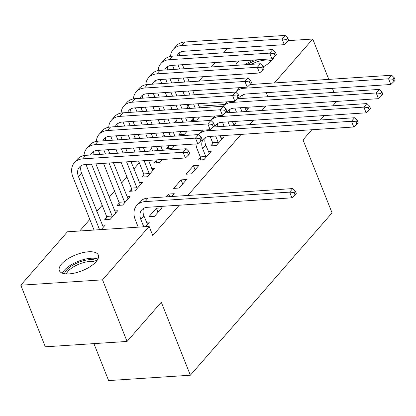<?xml version="1.0" encoding="UTF-8"?>
<svg xmlns="http://www.w3.org/2000/svg" width="416" height="416" viewBox="0 0 416 416"><rect width="100%" height="100%" fill="white"/><g stroke="black" fill="none" stroke-linecap="round" stroke-linejoin="round"><path stroke-width="0.62" d="M274.108 56.784A20.977 8.554 158.3 0 1 271.924 60.268A20.977 8.554 158.3 0 1 263.234 66.83M235.539 65.38A20.977 8.554 158.3 0 1 237.463 62.53A20.977 8.554 158.3 0 1 238.956 60.991M96.086 261.7A20.977 8.554 158.3 0 1 75.426 272.891A20.977 8.554 158.3 0 1 59.363 270.587A20.977 8.554 158.3 0 1 61.625 263.962A20.977 8.554 158.3 0 1 82.29 252.772A20.977 8.554 158.3 0 1 98.348 255.076A20.977 8.554 158.3 0 1 96.086 261.7M189.041 106.855L188.027 106.917L186.508 108.659M176.379 120.266L174.143 122.824M164.013 134.43L161.777 136.989M151.648 148.595L149.412 151.154M139.282 162.76L133.9 168.927M126.916 176.925L121.534 183.092M114.551 191.09L109.169 197.257M102.185 205.26L96.803 211.422M89.82 219.424L79.721 230.989M188.027 106.917L187.049 104.463M198.936 81.136L202.79 76.721M211.302 66.971L215.155 62.556M223.668 52.806L227.521 48.386M93.912 343.621L108.623 380.583L190.362 375.222L332.067 212.883L303.014 139.87L311.854 129.745M190.362 375.222L161.304 302.208L127.052 341.448L45.318 346.809L20.8 285.199L67.418 231.8L149.157 226.434L102.539 279.838L20.8 285.199M180.95 132.324L178.942 134.623L184.465 134.264L187.169 131.16M233.605 125.684L236.064 122.866L232.996 123.068M156.218 160.654L154.211 162.958L159.734 162.594L162.438 159.494M200.398 157.758L198.39 160.056L203.913 159.697L211.333 151.195L208.265 151.398M131.487 188.989L129.48 191.287L135.002 190.923L142.423 182.426L139.35 182.624M179.187 188.027L186.602 179.525L181.08 179.889L173.659 188.386L179.187 188.027M106.756 217.318L104.749 219.617L110.271 219.253L117.692 210.756L114.618 210.959M154.456 216.356L161.871 207.86L156.348 208.218L148.933 216.72L154.456 216.356M224.796 104.51L198.952 106.205M149.157 226.434L152.786 235.565L179.28 205.213M187.793 195.463L241.108 134.384M249.621 124.634L253.474 120.219M261.986 110.469L265.84 106.054M145.444 226.678L149.505 222.024L146.437 222.222M102.253 225.124L105.326 224.921L101.26 229.58M171.777 196.513L174.236 193.69L168.714 194.054L166.254 196.877M119.122 203.154L117.114 205.452L122.637 205.088L130.057 196.591L126.984 196.794M191.552 173.862L198.968 165.36L193.445 165.724L186.025 174.221L191.552 173.862M143.853 174.824L141.846 177.122L147.368 176.758L154.788 168.262L151.715 168.459M212.763 143.593L210.756 145.891L216.278 145.527L223.699 137.03L220.631 137.233M168.584 146.489L166.577 148.788L172.099 148.429L174.803 145.324M245.97 111.519L248.43 108.701L245.362 108.898M193.315 118.16L191.308 120.458L196.83 120.099L199.534 116.995M288.376 40.628L312.749 39.026L274.409 82.945M333.986 92.394L332.374 88.338M328.806 79.378L312.749 39.026M127.052 341.448L102.539 279.838M267.842 96.73L266.23 92.674M336.586 101.416L332.727 105.83M324.22 115.58L320.362 119.995M157.981 212.316L156.348 208.218M169.749 196.648L168.714 194.054M182.712 183.986L181.08 179.889M195.078 169.822L193.445 165.724M147.498 224.323L143.92 215.899A13.447 9.615 41.1 0 1 143.598 208.369M143.754 226.793L140.826 219.44A13.447 9.615 41.1 0 1 141.742 209.872A13.447 9.615 41.1 0 1 147.337 207.308L291.923 197.824L289.65 192.119L145.064 201.604A20.171 14.425 -138.9 0 0 136.677 205.452A20.171 14.425 -138.9 0 0 135.304 219.804L138.232 227.152M294.133 192.582L295.038 194.86L296.275 193.445L295.37 191.162L294.133 192.582L289.65 192.119L292.744 188.578L148.158 198.063A20.171 14.425 -138.9 0 0 139.771 201.911L136.677 205.452M292.744 188.578L295.37 191.162M295.038 194.86L291.923 197.824M99.57 229.689L78.489 176.706A13.447 9.615 41.1 0 1 79.399 167.138A13.447 9.615 41.1 0 1 84.994 164.575L185.396 157.986L183.128 152.282L82.722 158.87A20.171 14.425 -138.9 0 0 74.334 162.718A20.171 14.425 -138.9 0 0 72.961 177.07L94.047 230.053M103.319 227.219L81.578 173.165A13.447 9.615 41.1 0 1 81.255 165.636M187.606 152.745L188.516 155.022L189.753 153.608L188.843 151.325L187.606 152.745L183.128 152.282L186.217 148.741L85.816 155.329A20.171 14.425 -138.9 0 0 77.428 159.172L74.334 162.718M186.217 148.741L188.843 151.325M188.516 155.022L185.396 157.986M107.063 219.466L106.626 216.424L112.148 216.06L91.489 164.148M85.966 164.507L106.626 216.424M112.148 216.06L112.278 216.954M115.684 213.054L95.878 163.857M90.527 155.017A13.447 9.615 41.1 0 1 91.764 152.974A13.447 9.615 41.1 0 1 97.36 150.405L197.761 143.822L195.494 138.117L95.087 144.706A20.171 14.425 -138.9 0 0 86.7 148.548A20.171 14.425 -138.9 0 0 84.006 155.558M93.049 154.851A13.447 9.615 41.1 0 1 93.621 151.471M199.971 138.575L200.881 140.858L202.119 139.443L201.209 137.16L199.971 138.575L195.494 138.117L198.583 134.576L98.181 141.159A20.171 14.425 -138.9 0 0 89.794 145.007L86.7 148.548M198.583 134.576L201.209 137.16M200.881 140.858L197.761 143.822M119.428 205.301L118.992 202.259L124.514 201.895L109.034 162.994M98.332 150.342L99.949 154.398M103.511 163.358L118.992 202.259M105.472 154.04L103.854 149.978M124.514 201.895L124.644 202.79M128.05 198.89L113.422 162.708M109.855 153.748L108.243 149.692M102.892 140.852A13.447 9.615 41.1 0 1 104.13 138.809A13.447 9.615 41.1 0 1 109.725 136.24L210.127 129.657L207.86 123.952L107.453 130.536A20.171 14.425 -138.9 0 0 99.065 134.384A20.171 14.425 -138.9 0 0 96.372 141.388M105.414 140.686A13.447 9.615 41.1 0 1 105.986 137.306M212.337 124.41L213.247 126.693L214.484 125.278L213.574 122.996L212.337 124.41L207.86 123.952L210.948 120.411L110.547 126.994A20.171 14.425 -138.9 0 0 102.159 130.842L99.065 134.384M210.948 120.411L213.574 122.996M213.247 126.693L210.127 129.657M64.449 273.702A18.153 7.405 158.3 0 1 77.922 262.642A18.153 7.405 158.3 0 1 96.086 260.447A18.153 7.405 158.3 0 1 96.798 260.832M95.55 262.288A16.812 6.854 -21.7 0 0 95.451 262.241A16.812 6.854 -21.7 0 0 79.217 264.03A16.812 6.854 -21.7 0 0 66.352 273.91M97.932 259.012A20.842 8.502 -21.7 0 0 78.255 261.321A20.842 8.502 -21.7 0 0 62.374 273.166M271.528 58.854A18.153 7.405 158.3 0 1 271.918 59.015A18.153 7.405 158.3 0 1 272.631 59.4M271.388 60.856A16.812 6.854 -21.7 0 0 271.284 60.809A16.812 6.854 -21.7 0 0 251.264 64.35M273.77 57.58A20.842 8.502 -21.7 0 0 273.411 57.444M253.76 60.024A20.842 8.502 -21.7 0 0 244.878 64.766M247.286 64.61A18.153 7.405 158.3 0 1 257.743 59.758M131.794 191.136L131.357 188.089L136.88 187.73L126.578 161.845M110.698 136.178L112.315 140.234M115.877 149.193L117.494 153.249M121.056 162.209L131.357 188.089M123.016 152.885L121.399 148.829M117.837 139.87L116.22 135.814M136.88 187.73L137.01 188.625M140.416 184.725L130.967 161.559M127.4 152.599L125.788 148.543M122.221 139.584L120.609 135.528M115.258 126.688A13.447 9.615 41.1 0 1 116.496 124.639A13.447 9.615 41.1 0 1 122.091 122.075L222.492 115.492L220.225 109.788L119.818 116.371A20.171 14.425 -138.9 0 0 111.431 120.219A20.171 14.425 -138.9 0 0 108.737 127.223M117.78 126.521A13.447 9.615 41.1 0 1 118.352 123.141M224.702 110.245L225.612 112.528L226.85 111.114L225.94 108.831L224.702 110.245L220.225 109.788L223.314 106.246L122.912 112.83A20.171 14.425 -138.9 0 0 114.525 116.678L111.431 120.219M223.314 106.246L225.94 108.831M225.612 112.528L222.492 115.492M144.16 176.972L143.723 173.924L149.245 173.566L144.123 160.696M123.063 122.013L124.68 126.069M128.242 135.028L129.86 139.084M133.422 148.039L135.039 152.1M138.601 161.054L143.723 173.924M140.561 151.736L138.944 147.68M135.382 138.72L133.765 134.664M130.203 125.705L128.586 121.649M149.245 173.566L149.375 174.46M152.781 170.56L148.512 160.404M144.945 151.45L143.333 147.389M139.766 138.434L138.154 134.378M134.586 125.419L132.974 121.363M127.624 112.523A13.447 9.615 41.1 0 1 128.861 110.474A13.447 9.615 41.1 0 1 134.456 107.91L234.858 101.322L232.591 95.618L132.184 102.206A20.171 14.425 -138.9 0 0 123.796 106.054A20.171 14.425 -138.9 0 0 121.103 113.058M130.146 112.356A13.447 9.615 41.1 0 1 130.718 108.971M237.068 96.08L237.978 98.363L239.216 96.944L238.306 94.666L237.068 96.08L232.591 95.618L235.68 92.076L135.273 98.665A20.171 14.425 -138.9 0 0 126.89 102.513L123.796 106.054M235.68 92.076L238.306 94.666M237.978 98.363L234.858 101.322M209.326 153.494L205.748 145.075A13.447 9.615 41.1 0 1 205.426 137.545M200.704 159.905L200.273 156.863L205.795 156.499L202.654 148.616A13.447 9.615 41.1 0 1 203.57 139.048A13.447 9.615 41.1 0 1 209.16 136.479L353.751 126.994L351.478 121.29L206.892 130.775A20.171 14.425 -138.9 0 0 198.546 134.576L201.599 131.082A20.171 14.425 -138.9 0 1 202.514 130.156M205.795 156.499L205.92 157.394M195.868 143.946A20.171 14.425 -138.9 0 0 197.132 148.975L200.273 156.863M355.961 121.753L356.866 124.036L358.103 122.616L357.193 120.333L355.961 121.753L351.478 121.29L354.572 117.749L212.878 127.046M354.572 117.749L357.193 120.333M356.866 124.036L353.751 126.994M156.525 162.802L156.109 159.905M135.429 107.848L137.046 111.904M140.608 120.864L142.225 124.92M145.787 133.874L147.404 137.935M150.966 146.89L152.584 150.946M158.106 150.587L156.489 146.526M152.927 137.571L151.31 133.515M147.748 124.556L146.13 120.5M142.568 111.54L140.951 107.484M161.632 159.546L161.741 160.295M162.49 150.296L160.878 146.24M157.31 137.28L155.698 133.224M152.131 124.27L150.519 120.214M146.952 111.254L145.34 107.198M139.989 98.358A13.447 9.615 41.1 0 1 141.227 96.309A13.447 9.615 41.1 0 1 146.817 93.746L247.224 87.157L244.956 81.453L144.55 88.041A20.171 14.425 -138.9 0 0 136.162 91.889A20.171 14.425 -138.9 0 0 133.468 98.894M142.511 98.192A13.447 9.615 41.1 0 1 143.083 94.806M249.434 81.916L250.344 84.198L251.581 82.779L250.671 80.496L249.434 81.916L244.956 81.453L248.045 77.912L147.638 84.5A20.171 14.425 -138.9 0 0 139.256 88.348L136.162 91.889M248.045 77.912L250.671 80.496M250.344 84.198L247.224 87.157M221.692 139.329L220.048 135.767M213.07 145.74L212.638 142.698L218.161 142.334L215.66 136.053M218.161 142.334L218.286 143.229M210.137 136.417L212.638 142.698M214.698 126.927A13.447 9.615 41.1 0 1 215.935 124.878A13.447 9.615 41.1 0 1 221.525 122.314L366.116 112.83L363.844 107.125L219.258 116.61A20.171 14.425 -138.9 0 0 210.912 120.411L213.964 116.917A20.171 14.425 -138.9 0 1 214.88 115.991M217.22 126.76A13.447 9.615 41.1 0 1 217.792 123.38M368.326 107.588L369.231 109.871L370.469 108.451L369.559 106.168L368.326 107.588L363.844 107.125L366.938 103.584L225.238 112.882M366.938 103.584L369.559 106.168M369.231 109.871L366.116 112.83M168.891 148.637L168.475 145.74M147.794 93.683L149.412 97.739M152.974 106.694L154.591 110.755M158.153 119.709L159.77 123.765M163.332 132.725L164.949 136.781M170.472 136.417L168.854 132.361M165.292 123.406L163.675 119.35M160.113 110.391L158.496 106.335M154.934 97.375L153.317 93.319M173.997 145.382L174.106 146.13M174.855 136.131L173.243 132.075M169.676 123.115L168.064 119.059M164.497 110.105L162.885 106.044M159.318 97.089L157.706 93.033M152.355 84.193A13.447 9.615 41.1 0 1 153.592 82.144A13.447 9.615 41.1 0 1 159.182 79.581L259.589 72.992L257.322 67.288L156.915 73.876A20.171 14.425 -138.9 0 0 148.528 77.724A20.171 14.425 -138.9 0 0 145.829 84.729M154.877 84.027A13.447 9.615 41.1 0 1 155.449 80.642M261.799 67.751L262.709 70.034L263.947 68.614L263.037 66.331L261.799 67.751L257.322 67.288L260.411 63.747L160.004 70.335A20.171 14.425 -138.9 0 0 151.622 74.183L148.528 77.724M260.411 63.747L263.037 66.331M262.709 70.034L259.589 72.992M234.057 125.164L232.414 121.602M229.642 125.944L228.025 121.888M222.503 122.252L224.12 126.308M227.058 112.762A13.447 9.615 41.1 0 1 228.301 110.713A13.447 9.615 41.1 0 1 233.891 108.15L378.482 98.665L376.21 92.96L231.624 102.445A20.171 14.425 -138.9 0 0 223.278 106.246L226.33 102.752A20.171 14.425 -138.9 0 1 227.245 101.821M229.585 112.596A13.447 9.615 41.1 0 1 230.157 109.21M380.692 93.423L381.597 95.701L382.834 94.286L381.924 92.004L380.692 93.423L376.21 92.96L379.304 89.419L237.604 98.717M379.304 89.419L381.924 92.004M381.597 95.701L378.482 98.665M181.256 134.472L180.84 131.576M160.16 79.518L161.777 83.574M165.339 92.529L166.956 96.585M170.518 105.544L172.136 109.6M175.698 118.56L177.315 122.616M182.837 122.252L181.22 118.196M177.658 109.242L176.041 105.18M172.479 96.226L170.862 92.17M167.3 83.21L165.682 79.154M186.363 131.212L186.472 131.96M187.221 121.966L185.609 117.91M182.042 108.95L180.43 104.894M176.862 95.935L175.25 91.879M171.683 82.924L170.071 78.868M164.72 70.023A13.447 9.615 41.1 0 1 165.958 67.98A13.447 9.615 41.1 0 1 171.548 65.416L271.955 58.828L269.682 53.123L169.281 59.712A20.171 14.425 -138.9 0 0 160.893 63.56A20.171 14.425 -138.9 0 0 158.194 70.564M167.242 69.862A13.447 9.615 41.1 0 1 167.814 66.477M274.165 53.586L275.075 55.864L276.307 54.449L275.402 52.166L274.165 53.586L269.682 53.123L272.776 49.582L172.37 56.17A20.171 14.425 -138.9 0 0 163.987 60.018L160.893 63.56M272.776 49.582L275.402 52.166M275.075 55.864L271.955 58.828M246.423 110.999L244.78 107.437M242.008 111.779L240.391 107.723M234.868 108.087L236.48 112.143M239.424 98.597A13.447 9.615 41.1 0 1 240.666 96.548A13.447 9.615 41.1 0 1 246.256 93.985L390.848 84.5L388.575 78.796L243.989 88.28A20.171 14.425 -138.9 0 0 235.643 92.082L238.69 88.587A20.171 14.425 -138.9 0 1 239.611 87.656M241.951 98.431A13.447 9.615 41.1 0 1 242.518 95.046M393.058 79.253L393.962 81.536L395.2 80.122L394.29 77.839L393.058 79.253L388.575 78.796L391.664 75.254L249.969 84.547M391.664 75.254L394.29 77.839M393.962 81.536L390.848 84.5M193.622 120.307L193.206 117.411M172.526 65.348L174.143 69.41M177.705 78.364L179.322 82.42M182.884 91.38L184.501 95.436M188.063 104.395L189.68 108.451M195.203 108.087L193.586 104.031M190.024 95.072L188.406 91.016M184.844 82.061L183.227 78.005M179.665 69.046L178.048 64.99M198.728 117.047L198.838 117.796M199.586 107.801L197.974 103.745M194.407 94.786L192.795 90.73M189.228 81.77L187.616 77.714M184.049 68.76L182.437 64.698M177.086 55.858A13.447 9.615 41.1 0 1 178.324 53.815A13.447 9.615 41.1 0 1 183.914 51.251L284.32 44.663L282.048 38.958L181.646 45.547A20.171 14.425 -138.9 0 0 173.259 49.39A20.171 14.425 -138.9 0 0 170.56 56.399M179.608 55.692A13.447 9.615 41.1 0 1 180.18 52.312M286.53 39.421L287.44 41.699L288.673 40.284L287.768 38.002L286.53 39.421L282.048 38.958L285.142 35.417L184.735 42.006A20.171 14.425 -138.9 0 0 176.353 45.848L173.259 49.39M285.142 35.417L287.768 38.002M287.44 41.699L284.32 44.663M140.826 219.44L143.92 215.899M145.064 201.604L148.158 198.063M78.489 176.706L81.578 173.165M82.722 158.87L85.816 155.329M95.087 144.706L98.181 141.159M107.453 130.536L110.547 126.994M119.818 116.371L122.912 112.83M132.184 102.206L135.273 98.665M202.654 148.616L205.748 145.075M206.892 130.775L207.735 129.813M144.55 88.041L147.638 84.5M219.258 116.61L220.1 115.648M156.915 73.876L160.004 70.335M231.624 102.445L232.466 101.483M169.281 59.712L172.37 56.17M243.989 88.28L244.832 87.318M181.646 45.547L184.735 42.006"/></g></svg>
